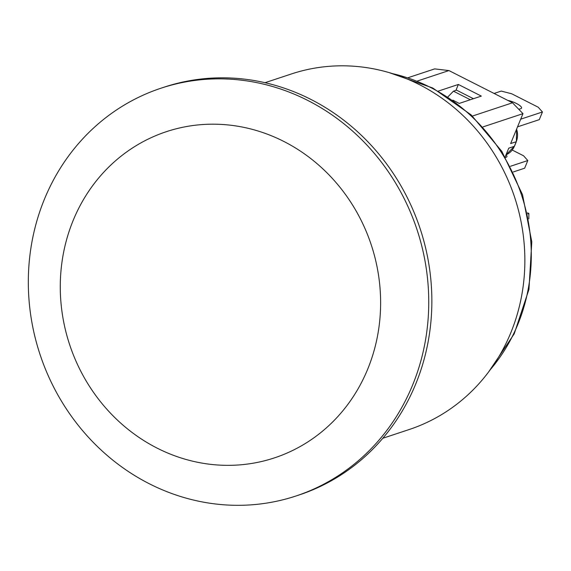 <?xml version="1.0" encoding="UTF-8"?>
<svg xmlns="http://www.w3.org/2000/svg" width="571" height="571" viewBox="0 0 571 571"><rect width="100%" height="100%" fill="white"/><g stroke="black" fill="none" stroke-linecap="round" stroke-linejoin="round"><path stroke-width="0.86" d="M527.79 213.875L528.867 213.518L528.825 218.893M527.561 212.855L528.867 213.518M517.533 126.848L539.288 119.646L542.45 111.973L520.695 119.182M494.086 93.451L501.245 91.082L511.709 93.78L538.203 107.212L542.45 111.973M507.89 100.453A9.45 2.455 -157.6 0 1 517.355 103.965A9.45 2.455 -157.6 0 1 521.566 108.119A9.45 2.455 -157.6 0 1 520.923 108.618L518.796 109.325M513.336 171.95L524.642 168.202L527.804 160.537L523.557 155.776L512.251 150.045M505.999 154.841A9.45 2.455 -157.6 0 1 506.92 156.675A9.45 2.455 -157.6 0 1 506.277 157.182L505.571 157.418M510.488 166.268L527.804 160.537M516.577 129.182A17.18 15.881 71.7 0 1 516.241 141.722L514.343 146.319A1.72 0.45 22.4 0 0 514.457 146.233L516.355 141.629A1.72 0.45 -157.6 0 1 516.241 141.722L510.638 143.571L522.972 113.658L512.494 102.787L448.942 70.568L434.674 68.891L408.165 77.677M514.442 146.083A1.72 0.45 22.4 0 1 514.457 146.233L506.013 154.805A17.18 15.881 71.7 0 0 514.343 146.319L508.747 148.174L505.192 156.789M473.438 98.712L456.543 90.147L453.438 91.174L447.942 96.856M453.438 91.174L470.326 99.739M438.414 91.067L458.356 84.465L481.317 96.099L459.241 103.415L452.846 100.175M458.356 84.465L455.929 90.354M483.073 126.876L522.972 113.658M472.424 116.063L512.494 102.787M417.387 81.018L448.942 70.568M382.806 438.271L409.179 429.528A187.288 173.141 -108.3 0 0 514.635 197.295A187.288 173.141 -108.3 0 0 291.381 73.966L265.001 82.702M412.49 385.346A214.775 198.551 71.7 0 1 296.078 495.963A214.775 198.551 71.7 0 1 40.049 354.527A214.775 198.551 71.7 0 1 160.986 88.205A214.775 198.551 71.7 0 1 307.562 100.332A214.775 198.551 71.7 0 1 412.49 385.346M157.218 448.164A171.821 158.845 -108.3 0 0 367.617 369.373A171.821 158.845 -108.3 0 0 283.673 141.365A171.821 158.845 -108.3 0 0 73.281 220.149A171.821 158.845 -108.3 0 0 157.218 448.164M296.078 495.963L299.19 494.936A214.775 198.551 -108.3 0 0 415.602 384.319A214.775 198.551 -108.3 0 0 377.51 152.443A214.775 198.551 -108.3 0 0 164.091 87.177L160.986 88.205M392.327 73.58A178.694 165.197 71.7 0 1 521.53 195.011A178.694 165.197 71.7 0 1 490.382 369.565M516.648 129.003L516.355 141.629M389.308 72.667L432.732 88.005L471.154 114.885L501.809 151.329L522.515 194.682L531.794 241.826L528.96 289.361L514.193 333.864L488.512 372.099"/></g></svg>
